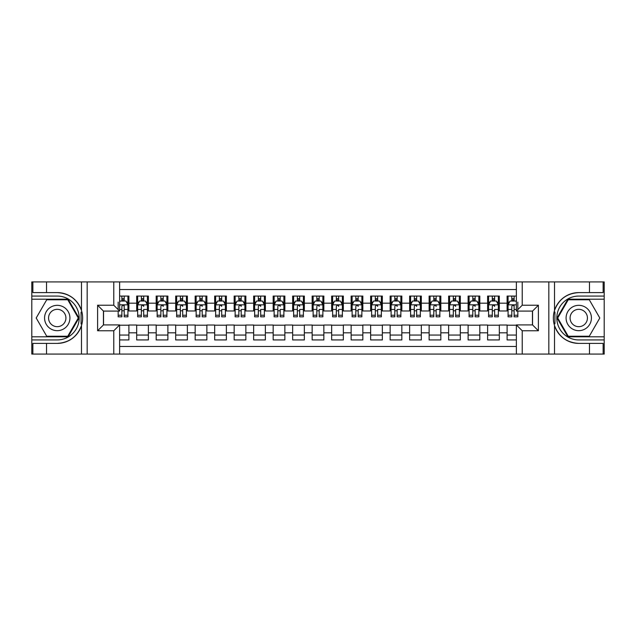 <?xml version="1.0" encoding="UTF-8"?>
<svg xmlns="http://www.w3.org/2000/svg" width="636" height="636" viewBox="0 0 636 636"><rect width="100%" height="100%" fill="white"/><g stroke="black" fill="none" stroke-linecap="round" stroke-linejoin="round"><path stroke-width="0.95" d="M119.632 354.069L516.368 354.069L516.368 324.924L532.555 324.924L532.555 311.076L516.368 311.076L516.368 281.931L119.632 281.931L119.632 311.076L103.445 311.076L103.445 324.924L119.632 324.924L119.632 354.069L46.515 354.069L46.515 343.392L57.24 343.392A25.392 25.392 0 0 0 81.487 325.545C82.974 320.52 82.974 315.488 81.487 310.455A25.392 25.392 0 0 0 57.24 292.608L46.515 292.608L46.515 281.931L31.8 281.931L31.8 336.81L68.108 336.81L78.967 318L68.108 299.19L31.8 299.19M516.368 296.066L507.107 296.066L507.107 303.181L499.316 303.181L499.316 310.98L507.107 310.98L507.107 303.181M499.316 303.181L499.316 296.066L487.613 296.066L487.613 303.181L479.814 303.181L479.814 310.98L487.613 310.98L487.613 303.181M479.814 303.181L479.814 296.066L468.12 296.066L468.12 303.181L460.321 303.181L460.321 310.98L468.12 310.98L468.12 303.181M460.321 303.181L460.321 296.066L448.626 296.066L448.626 303.181L440.828 303.181L440.828 310.98L448.626 310.98L448.626 303.181M440.828 303.181L440.828 296.066L429.125 296.066L429.125 303.181L421.326 303.181L421.326 310.98L429.125 310.98L429.125 303.181M421.326 303.181L421.326 296.066L409.632 296.066L409.632 303.181L401.833 303.181L401.833 310.98L409.632 310.98L409.632 303.181M401.833 303.181L401.833 296.066L390.138 296.066L390.138 303.181L382.339 303.181L382.339 310.98L390.138 310.98L390.138 303.181M382.339 303.181L382.339 296.066L370.637 296.066L370.637 303.181L362.838 303.181L362.838 310.98L370.637 310.98L370.637 303.181M362.838 303.181L362.838 296.066L351.144 296.066L351.144 303.181L343.345 303.181L343.345 310.98L351.144 310.98L351.144 303.181M343.345 303.181L343.345 296.066L331.65 296.066L331.65 303.181L323.851 303.181L323.851 310.98L331.65 310.98L331.65 303.181M323.851 303.181L323.851 296.066L312.149 296.066L312.149 303.181L304.35 303.181L304.35 310.98L312.149 310.98L312.149 303.181M304.35 303.181L304.35 296.066L292.655 296.066L292.655 303.181L284.856 303.181L284.856 310.98L292.655 310.98L292.655 303.181M284.856 303.181L284.856 296.066L273.162 296.066L273.162 303.181L265.363 303.181L265.363 310.98L273.162 310.98L273.162 303.181M265.363 303.181L265.363 296.066L253.661 296.066L253.661 303.181L245.862 303.181L245.862 310.98L253.661 310.98L253.661 303.181M245.862 303.181L245.862 296.066L234.167 296.066L234.167 303.181L226.368 303.181L226.368 310.98L234.167 310.98L234.167 303.181M226.368 303.181L226.368 296.066L214.674 296.066L214.674 303.181L206.875 303.181L206.875 310.98L214.674 310.98L214.674 303.181M206.875 303.181L206.875 296.066L195.173 296.066L195.173 303.181L187.374 303.181L187.374 310.98L195.173 310.98L195.173 303.181M187.374 303.181L187.374 296.066L175.679 296.066L175.679 303.181L167.88 303.181L167.88 310.98L175.679 310.98L175.679 303.181M167.88 303.181L167.88 296.066L156.186 296.066L156.186 303.181L148.387 303.181L148.387 310.98L156.186 310.98L156.186 303.181M148.387 303.181L148.387 296.066L136.684 296.066L136.684 310.98L128.893 310.98L128.893 296.066L119.632 296.066M119.632 339.934L128.893 339.934L128.893 325.02L136.684 325.02L136.684 339.934L148.387 339.934L148.387 325.02L156.186 325.02L156.186 332.819L148.387 332.819M156.186 332.819L156.186 339.934L167.88 339.934L167.88 325.02L175.679 325.02L175.679 332.819L167.88 332.819M175.679 332.819L175.679 339.934L187.374 339.934L187.374 325.02L195.173 325.02L195.173 332.819L187.374 332.819M195.173 332.819L195.173 339.934L206.875 339.934L206.875 325.02L214.674 325.02L214.674 332.819L206.875 332.819M214.674 332.819L214.674 339.934L226.368 339.934L226.368 325.02L234.167 325.02L234.167 332.819L226.368 332.819M234.167 332.819L234.167 339.934L245.862 339.934L245.862 325.02L253.661 325.02L253.661 332.819L245.862 332.819M253.661 332.819L253.661 339.934L265.363 339.934L265.363 325.02L273.162 325.02L273.162 332.819L265.363 332.819M273.162 332.819L273.162 339.934L284.856 339.934L284.856 325.02L292.655 325.02L292.655 332.819L284.856 332.819M292.655 332.819L292.655 339.934L304.35 339.934L304.35 325.02L312.149 325.02L312.149 332.819L304.35 332.819M312.149 332.819L312.149 339.934L323.851 339.934L323.851 325.02L331.65 325.02L331.65 332.819L323.851 332.819M331.65 332.819L331.65 339.934L343.345 339.934L343.345 325.02L351.144 325.02L351.144 332.819L343.345 332.819M351.144 332.819L351.144 339.934L362.838 339.934L362.838 325.02L370.637 325.02L370.637 332.819L362.838 332.819M370.637 332.819L370.637 339.934L382.339 339.934L382.339 325.02L390.138 325.02L390.138 332.819L382.339 332.819M390.138 332.819L390.138 339.934L401.833 339.934L401.833 325.02L409.632 325.02L409.632 332.819L401.833 332.819M409.632 332.819L409.632 339.934L421.326 339.934L421.326 325.02L429.125 325.02L429.125 332.819L421.326 332.819M429.125 332.819L429.125 339.934L440.828 339.934L440.828 325.02L448.626 325.02L448.626 332.819L440.828 332.819M448.626 332.819L448.626 339.934L460.321 339.934L460.321 325.02L468.12 325.02L468.12 332.819L460.321 332.819M468.12 332.819L468.12 339.934L479.814 339.934L479.814 325.02L487.613 325.02L487.613 332.819L479.814 332.819M487.613 332.819L487.613 339.934L499.316 339.934L499.316 325.02L507.107 325.02L507.107 332.819L499.316 332.819M516.368 289.539L119.632 289.539M119.632 346.461L516.368 346.461M507.107 332.819L507.107 339.934L516.368 339.934M103.549 311.076L103.549 324.924M532.451 324.924L532.451 311.076M121.874 300.939L124.211 300.939M127.916 300.939L128.893 300.939M121.874 310.789L124.211 310.789M127.916 310.789L128.893 310.789M119.632 325.211L128.893 325.211M119.632 335.061L128.893 335.061M136.684 310.789L137.662 310.789M141.367 310.789L143.704 310.789M147.409 310.789L148.387 310.789M136.684 300.939L137.662 300.939M141.367 300.939L143.704 300.939M147.409 300.939L148.387 300.939M136.684 325.211L148.387 325.211M136.684 335.061L148.387 335.061M156.186 325.211L167.88 325.211M156.186 335.061L167.88 335.061M156.186 300.939L157.156 300.939M160.86 300.939L163.206 300.939M166.91 300.939L167.88 300.939M156.186 310.789L157.156 310.789M160.86 310.789L163.206 310.789M166.91 310.789L167.88 310.789M175.679 325.211L187.374 325.211M175.679 335.061L187.374 335.061M175.679 300.939L176.657 300.939M180.362 300.939L182.699 300.939M186.404 300.939L187.374 300.939M175.679 310.789L176.657 310.789M180.362 310.789L182.699 310.789M186.404 310.789L187.374 310.789M195.173 325.211L206.875 325.211M195.173 335.061L206.875 335.061M195.173 300.939L196.15 300.939M199.855 300.939L202.192 300.939M205.897 300.939L206.875 300.939M195.173 310.789L196.15 310.789M199.855 310.789L202.192 310.789M205.897 310.789L206.875 310.789M214.674 325.211L226.368 325.211M214.674 335.061L226.368 335.061M214.674 300.939L215.644 300.939M219.348 300.939L221.694 300.939M225.39 300.939L226.368 300.939M214.674 310.789L215.644 310.789M219.348 310.789L221.694 310.789M225.39 310.789L226.368 310.789M234.167 325.211L245.862 325.211M234.167 335.061L245.862 335.061M234.167 300.939L235.145 300.939M238.85 300.939L241.187 300.939M244.892 300.939L245.862 300.939M234.167 310.789L235.145 310.789M238.85 310.789L241.187 310.789M244.892 310.789L245.862 310.789M253.661 325.211L265.363 325.211M253.661 335.061L265.363 335.061M253.661 300.939L254.639 300.939M258.343 300.939L260.68 300.939M264.385 300.939L265.363 300.939M253.661 310.789L254.639 310.789M258.343 310.789L260.68 310.789M264.385 310.789L265.363 310.789M273.162 325.211L284.856 325.211M273.162 335.061L284.856 335.061M273.162 300.939L274.132 300.939M277.837 300.939L280.182 300.939M283.879 300.939L284.856 300.939M273.162 310.789L274.132 310.789M277.837 310.789L280.182 310.789M283.879 310.789L284.856 310.789M292.655 325.211L304.35 325.211M292.655 335.061L304.35 335.061M292.655 300.939L293.633 300.939M297.338 300.939L299.675 300.939M303.38 300.939L304.35 300.939M292.655 310.789L293.633 310.789M297.338 310.789L299.675 310.789M303.38 310.789L304.35 310.789M312.149 325.211L323.851 325.211M312.149 335.061L323.851 335.061M312.149 300.939L313.127 300.939M316.831 300.939L319.169 300.939M322.873 300.939L323.851 300.939M312.149 310.789L313.127 310.789M316.831 310.789L319.169 310.789M322.873 310.789L323.851 310.789M331.65 325.211L343.345 325.211M331.65 335.061L343.345 335.061M331.65 300.939L332.62 300.939M336.325 300.939L338.662 300.939M342.367 300.939L343.345 300.939M331.65 310.789L332.62 310.789M336.325 310.789L338.662 310.789M342.367 310.789L343.345 310.789M351.144 325.211L362.838 325.211M351.144 335.061L362.838 335.061M351.144 300.939L352.121 300.939M355.818 300.939L358.163 300.939M361.868 300.939L362.838 300.939M351.144 310.789L352.121 310.789M355.818 310.789L358.163 310.789M361.868 310.789L362.838 310.789M370.637 325.211L382.339 325.211M370.637 335.061L382.339 335.061M370.637 300.939L371.615 300.939M375.32 300.939L377.657 300.939M381.362 300.939L382.339 300.939M370.637 310.789L371.615 310.789M375.32 310.789L377.657 310.789M381.362 310.789L382.339 310.789M390.138 325.211L401.833 325.211M390.138 335.061L401.833 335.061M390.138 300.939L391.108 300.939M394.813 300.939L397.15 300.939M400.855 300.939L401.833 300.939M390.138 310.789L391.108 310.789M394.813 310.789L397.15 310.789M400.855 310.789L401.833 310.789M409.632 325.211L421.326 325.211M409.632 335.061L421.326 335.061M409.632 300.939L410.61 300.939M414.306 300.939L416.652 300.939M420.356 300.939L421.326 300.939M409.632 310.789L410.61 310.789M414.306 310.789L416.652 310.789M420.356 310.789L421.326 310.789M429.125 325.211L440.828 325.211M429.125 335.061L440.828 335.061M429.125 300.939L430.103 300.939M433.808 300.939L436.145 300.939M439.85 300.939L440.828 300.939M429.125 310.789L430.103 310.789M433.808 310.789L436.145 310.789M439.85 310.789L440.828 310.789M448.626 325.211L460.321 325.211M448.626 335.061L460.321 335.061M448.626 300.939L449.596 300.939M453.301 300.939L455.638 300.939M459.343 300.939L460.321 300.939M448.626 310.789L449.596 310.789M453.301 310.789L455.638 310.789M459.343 310.789L460.321 310.789M468.12 325.211L479.814 325.211M468.12 335.061L479.814 335.061M468.12 300.939L469.09 300.939M472.794 300.939L475.14 300.939M478.844 300.939L479.814 300.939M468.12 310.789L469.09 310.789M472.794 310.789L475.14 310.789M478.844 310.789L479.814 310.789M487.613 325.211L499.316 325.211M487.613 335.061L499.316 335.061M487.613 300.939L488.591 300.939M492.296 300.939L494.633 300.939M498.338 300.939L499.316 300.939M487.613 310.789L488.591 310.789M492.296 310.789L494.633 310.789M498.338 310.789L499.316 310.789M507.107 325.211L516.368 325.211M507.107 335.061L516.368 335.061M507.107 300.939L508.085 300.939M511.789 300.939L514.127 300.939M507.107 310.789L508.085 310.789M511.789 310.789L514.127 310.789M124.211 296.066L124.211 301.035L124.211 298.602L121.874 298.602M118.169 312.976L118.169 314.295M118.169 309.454L118.169 302.108M118.169 315.241L118.169 316.831L121.874 316.831L121.874 315.241L118.169 315.241L118.169 311.076M119.632 302.013L120.117 301.035L125.968 301.035L127.916 304.938L127.916 316.831L124.211 316.831L124.211 304.843M127.916 302.148L127.916 298.602M121.874 312.976L121.874 306.401C122.653 304.898 123.432 304.898 124.211 306.401L124.211 309.454L127.916 309.454L127.916 296.066M121.874 301.035L121.874 296.066M124.211 312.976L124.211 314.295M119.632 309.454L121.874 309.454L121.874 315.241M63.576 307.029A12.672 12.672 0 0 0 46.269 311.664A12.672 12.672 0 0 0 50.904 328.971A12.672 12.672 0 0 0 68.219 324.336A12.672 12.672 0 0 0 63.576 307.029M61.581 310.487A8.673 8.673 0 0 0 49.727 313.659A8.673 8.673 0 0 0 52.907 325.513A8.673 8.673 0 0 0 64.753 322.341A8.673 8.673 0 0 0 61.581 310.487M67.766 336.229L46.714 336.229L36.196 318L46.714 299.771L67.766 299.771L78.292 318L67.766 336.229M585.096 307.029A12.672 12.672 0 0 0 567.781 311.664A12.672 12.672 0 0 0 572.424 328.971A12.672 12.672 0 0 0 589.731 324.336A12.672 12.672 0 0 0 585.096 307.029M583.093 310.487A8.673 8.673 0 0 0 571.247 313.659A8.673 8.673 0 0 0 574.419 325.513A8.673 8.673 0 0 0 586.273 322.341A8.673 8.673 0 0 0 583.093 310.487M589.286 336.229L568.234 336.229L557.708 318L568.234 299.771L589.286 299.771L599.804 318L589.286 336.229M81.074 323.851L81.949 323.851A25.392 25.392 0 0 0 81.957 312.157L81.074 312.157L81.074 324.002L81.917 324.002M46.515 281.931L81.487 281.931L81.487 310.455C77.258 299.278 69.173 293.331 57.24 292.608M57.24 343.392C69.173 342.669 77.258 336.722 81.487 325.545L81.487 354.069M113.78 354.069L113.78 330.768L97.602 330.768L97.602 305.232L113.78 305.232L113.78 281.931L87.172 281.931L87.172 354.069M46.515 354.069L31.8 354.069L31.8 336.81M31.8 339.934L57.24 339.934A21.934 21.934 0 0 0 79.174 318A21.934 21.934 0 0 0 57.24 296.066L31.8 296.066M81.487 281.931L87.172 281.931M113.78 281.931L119.632 281.931M46.515 343.392L32.873 343.392L32.873 354.069M46.515 292.608L32.873 292.608L32.873 281.931M113.78 330.768L119.632 324.924M97.602 330.768L103.445 324.924M97.602 305.232L103.445 311.076M113.78 305.232L119.632 311.076M81.074 312.157L81.917 312.006M82.545 320.178L82.616 317.102M82.37 314.335L82.235 313.508M554.926 312.149L554.051 312.149A25.392 25.392 0 0 0 554.043 323.843L554.926 323.843L554.926 311.998L554.083 311.998M516.368 281.931L589.485 281.931L589.485 292.608L578.76 292.608A25.392 25.392 0 0 0 554.513 310.455C553.026 315.48 553.026 320.512 554.513 325.545A25.392 25.392 0 0 0 578.76 343.392L589.485 343.392L589.485 354.069L604.2 354.069L604.2 299.19L567.892 299.19L557.033 318L567.892 336.81L604.2 336.81M589.485 354.069L554.513 354.069L554.513 325.545C558.742 336.722 566.827 342.669 578.76 343.392M578.76 292.608C566.827 293.331 558.742 299.278 554.513 310.455L554.513 281.931M522.22 281.931L522.22 305.232L538.398 305.232L538.398 330.768L522.22 330.768L522.22 354.069L548.828 354.069L548.828 281.931M589.485 281.931L604.2 281.931L604.2 299.19M604.2 296.066L578.76 296.066A21.934 21.934 0 0 0 556.826 318A21.934 21.934 0 0 0 578.76 339.934L604.2 339.934M554.513 354.069L548.828 354.069M522.22 354.069L516.368 354.069M589.485 292.608L603.127 292.608L603.127 281.931M589.485 343.392L603.127 343.392L603.127 354.069M522.22 305.232L516.368 311.076M538.398 305.232L532.555 311.076M538.398 330.768L532.555 324.924M522.22 330.768L516.368 324.924M554.926 323.843L554.083 323.994M553.455 315.822L553.384 318.898M553.63 321.665L553.765 322.492M143.704 296.066L143.704 301.035L143.704 298.602L141.367 298.602M147.409 315.241L143.704 315.241L143.704 316.831L147.409 316.831L147.409 304.938L145.461 301.035L139.61 301.035L137.662 304.938L137.662 309.454L137.662 296.066M137.662 312.976L137.662 314.295M137.662 302.148L137.662 298.602M137.662 315.241L137.662 316.831L141.367 316.831L141.367 315.241L137.662 315.241L137.662 309.454L141.367 309.454L141.367 312.976M147.409 302.148L147.409 298.602M143.704 315.241L143.704 309.454L147.409 309.454L147.409 296.066M141.367 301.035L141.367 296.066M143.704 312.976L143.704 314.295M141.367 315.241L141.367 306.401C142.146 304.898 142.925 304.898 143.704 306.401L143.704 304.843M163.206 296.066L163.206 301.035L163.206 298.602L160.86 298.602M166.91 315.241L163.206 315.241L163.206 316.831L166.91 316.831L166.91 304.938L164.955 301.035L159.111 301.035L157.156 304.938L157.156 309.454L157.156 296.066M157.156 312.976L157.156 314.295M157.156 302.148L157.156 298.602M157.156 315.241L157.156 316.831L160.86 316.831L160.86 315.241L157.156 315.241L157.156 309.454L160.86 309.454L160.86 312.976M166.91 302.148L166.91 298.602M163.206 315.241L163.206 309.454L166.91 309.454L166.91 296.066M160.86 301.035L160.86 296.066M163.206 312.976L163.206 314.295M160.86 315.241L160.86 306.401C161.647 304.898 162.426 304.898 163.206 306.401L163.206 304.843M182.699 296.066L182.699 301.035L182.699 298.602L180.362 298.602M186.404 315.241L182.699 315.241L182.699 316.831L186.404 316.831L186.404 304.938L184.456 301.035L178.605 301.035L176.657 304.938L176.657 309.454L176.657 296.066M176.657 312.976L176.657 314.295M176.657 302.148L176.657 298.602M176.657 315.241L176.657 316.831L180.362 316.831L180.362 315.241L176.657 315.241L176.657 309.454L180.362 309.454L180.362 312.976M186.404 302.148L186.404 298.602M182.699 315.241L182.699 309.454L186.404 309.454L186.404 296.066M180.362 301.035L180.362 296.066M182.699 312.976L182.699 314.295M180.362 315.241L180.362 306.401C181.141 304.898 181.92 304.898 182.699 306.401L182.699 304.843M202.192 296.066L202.192 301.035L202.192 298.602L199.855 298.602M205.897 315.241L202.192 315.241L202.192 316.831L205.897 316.831L205.897 304.938L203.949 301.035L198.098 301.035L196.15 304.938L196.15 309.454L196.15 296.066M196.15 312.976L196.15 314.295M196.15 302.148L196.15 298.602M196.15 315.241L196.15 316.831L199.855 316.831L199.855 315.241L196.15 315.241L196.15 309.454L199.855 309.454L199.855 312.976M205.897 302.148L205.897 298.602M202.192 315.241L202.192 309.454L205.897 309.454L205.897 296.066M199.855 301.035L199.855 296.066M202.192 312.976L202.192 314.295M199.855 315.241L199.855 306.401C200.634 304.898 201.413 304.898 202.192 306.401L202.192 304.843M221.694 296.066L221.694 301.035L221.694 298.602L219.348 298.602M225.39 315.241L221.694 315.241L221.694 316.831L225.39 316.831L225.39 304.938L223.443 301.035L217.599 301.035L215.644 304.938L215.644 309.454L215.644 296.066M215.644 312.976L215.644 314.295M215.644 302.148L215.644 298.602M215.644 315.241L215.644 316.831L219.348 316.831L219.348 315.241L215.644 315.241L215.644 309.454L219.348 309.454L219.348 312.976M225.39 302.148L225.39 298.602M221.694 315.241L221.694 309.454L225.39 309.454L225.39 296.066M219.348 301.035L219.348 296.066M221.694 312.976L221.694 314.295M219.348 315.241L219.348 306.401C220.135 304.898 220.915 304.898 221.694 306.401L221.694 304.843M241.187 296.066L241.187 301.035L241.187 298.602L238.85 298.602M244.892 315.241L241.187 315.241L241.187 316.831L244.892 316.831L244.892 304.938L242.944 301.035L237.093 301.035L235.145 304.938L235.145 309.454L235.145 296.066M235.145 312.976L235.145 314.295M235.145 302.148L235.145 298.602M235.145 315.241L235.145 316.831L238.85 316.831L238.85 315.241L235.145 315.241L235.145 309.454L238.85 309.454L238.85 312.976M244.892 302.148L244.892 298.602M241.187 315.241L241.187 309.454L244.892 309.454L244.892 296.066M238.85 301.035L238.85 296.066M241.187 312.976L241.187 314.295M238.85 315.241L238.85 306.401C239.629 304.898 240.408 304.898 241.187 306.401L241.187 304.843M260.68 296.066L260.68 301.035L260.68 298.602L258.343 298.602M264.385 315.241L260.68 315.241L260.68 316.831L264.385 316.831L264.385 304.938L262.437 301.035L256.586 301.035L254.639 304.938L254.639 309.454L254.639 296.066M254.639 312.976L254.639 314.295M254.639 302.148L254.639 298.602M254.639 315.241L254.639 316.831L258.343 316.831L258.343 315.241L254.639 315.241L254.639 309.454L258.343 309.454L258.343 312.976M264.385 302.148L264.385 298.602M260.68 315.241L260.68 309.454L264.385 309.454L264.385 296.066M258.343 301.035L258.343 296.066M260.68 312.976L260.68 314.295M258.343 315.241L258.343 306.401C259.122 304.898 259.901 304.898 260.68 306.401L260.68 304.843M280.182 296.066L280.182 301.035L280.182 298.602L277.837 298.602M283.879 315.241L280.182 315.241L280.182 316.831L283.879 316.831L283.879 304.938L281.931 301.035L276.088 301.035L274.132 304.938L274.132 309.454L274.132 296.066M274.132 312.976L274.132 314.295M274.132 302.148L274.132 298.602M274.132 315.241L274.132 316.831L277.837 316.831L277.837 315.241L274.132 315.241L274.132 309.454L277.837 309.454L277.837 312.976M283.879 302.148L283.879 298.602M280.182 315.241L280.182 309.454L283.879 309.454L283.879 296.066M277.837 301.035L277.837 296.066M280.182 312.976L280.182 314.295M277.837 315.241L277.837 306.401C278.616 304.898 279.403 304.898 280.182 306.401L280.182 304.843M299.675 296.066L299.675 301.035L299.675 298.602L297.338 298.602M303.38 315.241L299.675 315.241L299.675 316.831L303.38 316.831L303.38 304.938L301.432 301.035L295.581 301.035L293.633 304.938L293.633 309.454L293.633 296.066M293.633 312.976L293.633 314.295M293.633 302.148L293.633 298.602M293.633 315.241L293.633 316.831L297.338 316.831L297.338 315.241L293.633 315.241L293.633 309.454L297.338 309.454L297.338 312.976M303.38 302.148L303.38 298.602M299.675 315.241L299.675 309.454L303.38 309.454L303.38 296.066M297.338 301.035L297.338 296.066M299.675 312.976L299.675 314.295M297.338 315.241L297.338 306.401C298.117 304.898 298.896 304.898 299.675 306.401L299.675 304.843M319.169 296.066L319.169 301.035L319.169 298.602L316.831 298.602M322.873 315.241L319.169 315.241L319.169 316.831L322.873 316.831L322.873 304.938L320.926 301.035L315.074 301.035L313.127 304.938L313.127 309.454L313.127 296.066M313.127 312.976L313.127 314.295M313.127 302.148L313.127 298.602M313.127 315.241L313.127 316.831L316.831 316.831L316.831 315.241L313.127 315.241L313.127 309.454L316.831 309.454L316.831 312.976M322.873 302.148L322.873 298.602M319.169 315.241L319.169 309.454L322.873 309.454L322.873 296.066M316.831 301.035L316.831 296.066M319.169 312.976L319.169 314.295M316.831 315.241L316.831 306.401C317.61 304.898 318.39 304.898 319.169 306.401L319.169 304.843M338.662 296.066L338.662 301.035L338.662 298.602L336.325 298.602M342.367 315.241L338.662 315.241L338.662 316.831L342.367 316.831L342.367 304.938L340.419 301.035L334.568 301.035L332.62 304.938L332.62 309.454L332.62 296.066M332.62 312.976L332.62 314.295M332.62 302.148L332.62 298.602M332.62 315.241L332.62 316.831L336.325 316.831L336.325 315.241L332.62 315.241L332.62 309.454L336.325 309.454L336.325 312.976M342.367 302.148L342.367 298.602M338.662 315.241L338.662 309.454L342.367 309.454L342.367 296.066M336.325 301.035L336.325 296.066M338.662 312.976L338.662 314.295M336.325 315.241L336.325 306.401C337.104 304.898 337.883 304.898 338.662 306.401L338.662 304.843M358.163 296.066L358.163 301.035L358.163 298.602L355.818 298.602M361.868 315.241L358.163 315.241L358.163 316.831L361.868 316.831L361.868 304.938L359.912 301.035L354.069 301.035L352.121 304.938L352.121 309.454L352.121 296.066M352.121 312.976L352.121 314.295M352.121 302.148L352.121 298.602M352.121 315.241L352.121 316.831L355.818 316.831L355.818 315.241L352.121 315.241L352.121 309.454L355.818 309.454L355.818 312.976M361.868 302.148L361.868 298.602M358.163 315.241L358.163 309.454L361.868 309.454L361.868 296.066M355.818 301.035L355.818 296.066M358.163 312.976L358.163 314.295M355.818 315.241L355.818 306.401C356.605 304.898 357.384 304.898 358.163 306.401L358.163 304.843M377.657 296.066L377.657 301.035L377.657 298.602L375.32 298.602M381.362 315.241L377.657 315.241L377.657 316.831L381.362 316.831L381.362 304.938L379.414 301.035L373.563 301.035L371.615 304.938L371.615 309.454L371.615 296.066M371.615 312.976L371.615 314.295M371.615 302.148L371.615 298.602M371.615 315.241L371.615 316.831L375.32 316.831L375.32 315.241L371.615 315.241L371.615 309.454L375.32 309.454L375.32 312.976M381.362 302.148L381.362 298.602M377.657 315.241L377.657 309.454L381.362 309.454L381.362 296.066M375.32 301.035L375.32 296.066M377.657 312.976L377.657 314.295M375.32 315.241L375.32 306.401C376.099 304.898 376.878 304.898 377.657 306.401L377.657 304.843M397.15 296.066L397.15 301.035L397.15 298.602L394.813 298.602M400.855 315.241L397.15 315.241L397.15 316.831L400.855 316.831L400.855 304.938L398.907 301.035L393.056 301.035L391.108 304.938L391.108 309.454L391.108 296.066M391.108 312.976L391.108 314.295M391.108 302.148L391.108 298.602M391.108 315.241L391.108 316.831L394.813 316.831L394.813 315.241L391.108 315.241L391.108 309.454L394.813 309.454L394.813 312.976M400.855 302.148L400.855 298.602M397.15 315.241L397.15 309.454L400.855 309.454L400.855 296.066M394.813 301.035L394.813 296.066M397.15 312.976L397.15 314.295M394.813 315.241L394.813 306.401C395.592 304.898 396.371 304.898 397.15 306.401L397.15 304.843M416.652 296.066L416.652 301.035L416.652 298.602L414.306 298.602M420.356 315.241L416.652 315.241L416.652 316.831L420.356 316.831L420.356 304.938L418.401 301.035L412.557 301.035L410.61 304.938L410.61 309.454L410.61 296.066M410.61 312.976L410.61 314.295M410.61 302.148L410.61 298.602M410.61 315.241L410.61 316.831L414.306 316.831L414.306 315.241L410.61 315.241L410.61 309.454L414.306 309.454L414.306 312.976M420.356 302.148L420.356 298.602M416.652 315.241L416.652 309.454L420.356 309.454L420.356 296.066M414.306 301.035L414.306 296.066M416.652 312.976L416.652 314.295M414.306 315.241L414.306 306.401C415.093 304.898 415.872 304.898 416.652 306.401L416.652 304.843M436.145 296.066L436.145 301.035L436.145 298.602L433.808 298.602M439.85 315.241L436.145 315.241L436.145 316.831L439.85 316.831L439.85 304.938L437.902 301.035L432.051 301.035L430.103 304.938L430.103 309.454L430.103 296.066M430.103 312.976L430.103 314.295M430.103 302.148L430.103 298.602M430.103 315.241L430.103 316.831L433.808 316.831L433.808 315.241L430.103 315.241L430.103 309.454L433.808 309.454L433.808 312.976M439.85 302.148L439.85 298.602M436.145 315.241L436.145 309.454L439.85 309.454L439.85 296.066M433.808 301.035L433.808 296.066M436.145 312.976L436.145 314.295M433.808 315.241L433.808 306.401C434.587 304.898 435.366 304.898 436.145 306.401L436.145 304.843M455.638 296.066L455.638 301.035L455.638 298.602L453.301 298.602M459.343 315.241L455.638 315.241L455.638 316.831L459.343 316.831L459.343 304.938L457.395 301.035L451.544 301.035L449.596 304.938L449.596 309.454L449.596 296.066M449.596 312.976L449.596 314.295M449.596 302.148L449.596 298.602M449.596 315.241L449.596 316.831L453.301 316.831L453.301 315.241L449.596 315.241L449.596 309.454L453.301 309.454L453.301 312.976M459.343 302.148L459.343 298.602M455.638 315.241L455.638 309.454L459.343 309.454L459.343 296.066M453.301 301.035L453.301 296.066M455.638 312.976L455.638 314.295M453.301 315.241L453.301 306.401C454.08 304.898 454.859 304.898 455.638 306.401L455.638 304.843M475.14 296.066L475.14 301.035L475.14 298.602L472.794 298.602M478.844 315.241L475.14 315.241L475.14 316.831L478.844 316.831L478.844 304.938L476.889 301.035L471.045 301.035L469.09 304.938L469.09 309.454L469.09 296.066M469.09 312.976L469.09 314.295M469.09 302.148L469.09 298.602M469.09 315.241L469.09 316.831L472.794 316.831L472.794 315.241L469.09 315.241L469.09 309.454L472.794 309.454L472.794 312.976M478.844 302.148L478.844 298.602M475.14 315.241L475.14 309.454L478.844 309.454L478.844 296.066M472.794 301.035L472.794 296.066M475.14 312.976L475.14 314.295M472.794 315.241L472.794 306.401C473.582 304.898 474.361 304.898 475.14 306.401L475.14 304.843M494.633 296.066L494.633 301.035L494.633 298.602L492.296 298.602M498.338 315.241L494.633 315.241L494.633 316.831L498.338 316.831L498.338 304.938L496.39 301.035L490.539 301.035L488.591 304.938L488.591 309.454L488.591 296.066M488.591 312.976L488.591 314.295M488.591 302.148L488.591 298.602M488.591 315.241L488.591 316.831L492.296 316.831L492.296 315.241L488.591 315.241L488.591 309.454L492.296 309.454L492.296 312.976M498.338 302.148L498.338 298.602M494.633 315.241L494.633 309.454L498.338 309.454L498.338 296.066M492.296 301.035L492.296 296.066M494.633 312.976L494.633 314.295M492.296 315.241L492.296 306.401C493.075 304.898 493.854 304.898 494.633 306.401L494.633 304.843M514.127 296.066L514.127 301.035L514.127 298.602L511.789 298.602M516.368 302.013L515.883 301.035L510.032 301.035L508.085 304.938L508.085 309.454L508.085 296.066M508.085 312.976L508.085 314.295M508.085 302.148L508.085 298.602M508.085 315.241L508.085 316.831L511.789 316.831L511.789 315.241L508.085 315.241L508.085 309.454L511.789 309.454L511.789 312.976M517.831 311.076L517.831 316.831L514.127 316.831L514.127 304.843M517.831 309.454L517.831 302.108M511.789 301.035L511.789 296.066M514.127 312.976L514.127 314.295M516.368 309.454L514.127 309.454L514.127 306.401C513.347 304.898 512.568 304.898 511.789 306.401L511.789 315.241M136.684 332.819L128.893 332.819M136.684 303.181L128.893 303.181M127.868 304.843L119.632 304.843M126.5 302.108L127.916 302.108M127.916 315.241L124.211 315.241M124.211 299.842L121.874 299.842M147.361 304.843L137.71 304.843M137.662 302.108L139.077 302.108M145.994 302.108L147.409 302.108M143.704 299.842L141.367 299.842M166.855 304.843L157.211 304.843M157.156 302.108L158.571 302.108M165.495 302.108L166.91 302.108M163.206 299.842L160.86 299.842M186.356 304.843L176.705 304.843M176.657 302.108L178.064 302.108M184.989 302.108L186.404 302.108M182.699 299.842L180.362 299.842M205.849 304.843L196.198 304.843M196.15 302.108L197.565 302.108M204.482 302.108L205.897 302.108M202.192 299.842L199.855 299.842M225.343 304.843L215.691 304.843M215.644 302.108L217.059 302.108M223.983 302.108L225.39 302.108M221.694 299.842L219.348 299.842M244.844 304.843L235.193 304.843M235.145 302.108L236.552 302.108M243.477 302.108L244.892 302.108M241.187 299.842L238.85 299.842M264.338 304.843L254.686 304.843M254.639 302.108L256.054 302.108M262.97 302.108L264.385 302.108M260.68 299.842L258.343 299.842M283.831 304.843L274.18 304.843M274.132 302.108L275.547 302.108M282.471 302.108L283.879 302.108M280.182 299.842L277.837 299.842M303.332 304.843L293.681 304.843M293.633 302.108L295.04 302.108M301.965 302.108L303.38 302.108M299.675 299.842L297.338 299.842M322.826 304.843L313.174 304.843M313.127 302.108L314.542 302.108M321.458 302.108L322.873 302.108M319.169 299.842L316.831 299.842M342.319 304.843L332.668 304.843M332.62 302.108L334.035 302.108M340.96 302.108L342.367 302.108M338.662 299.842L336.325 299.842M361.82 304.843L352.169 304.843M352.121 302.108L353.529 302.108M360.453 302.108L361.868 302.108M358.163 299.842L355.818 299.842M381.314 304.843L371.663 304.843M371.615 302.108L373.03 302.108M379.946 302.108L381.362 302.108M377.657 299.842L375.32 299.842M400.807 304.843L391.156 304.843M391.108 302.108L392.523 302.108M399.448 302.108L400.855 302.108M397.15 299.842L394.813 299.842M420.309 304.843L410.657 304.843M410.61 302.108L412.017 302.108M418.941 302.108L420.356 302.108M416.652 299.842L414.306 299.842M439.802 304.843L430.151 304.843M430.103 302.108L431.518 302.108M438.435 302.108L439.85 302.108M436.145 299.842L433.808 299.842M459.295 304.843L449.644 304.843M449.596 302.108L451.011 302.108M457.936 302.108L459.343 302.108M455.638 299.842L453.301 299.842M478.789 304.843L469.145 304.843M469.09 302.108L470.505 302.108M477.429 302.108L478.844 302.108M475.14 299.842L472.794 299.842M498.29 304.843L488.639 304.843M488.591 302.108L490.006 302.108M496.923 302.108L498.338 302.108M494.633 299.842L492.296 299.842M516.368 304.843L508.132 304.843M508.085 302.108L509.5 302.108M517.831 315.241L514.127 315.241M514.127 299.842L511.789 299.842"/></g></svg>
